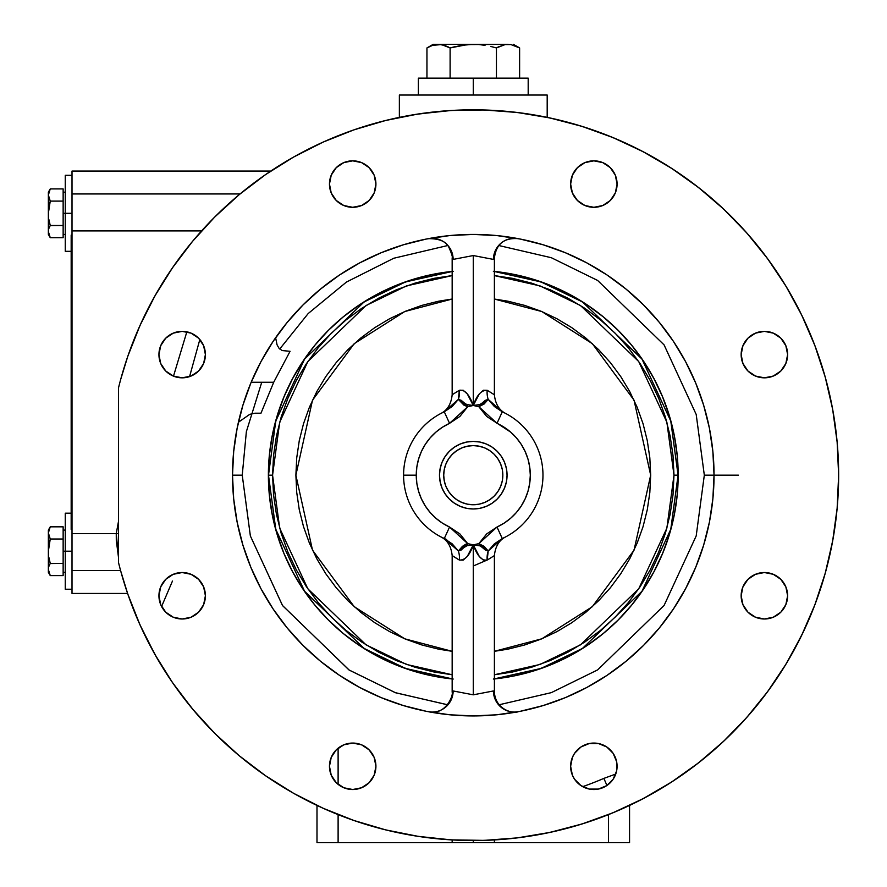 <?xml version="1.0" encoding="UTF-8"?>
<svg xmlns="http://www.w3.org/2000/svg" width="887" height="887" viewBox="0 0 887 887"><rect width="100%" height="100%" fill="white"/><g stroke="black" fill="none" stroke-linecap="round" stroke-linejoin="round"><path stroke-width="1.33" d="M714.035 475.177L704.322 475.177L696.195 535.914L664.075 605.477L597.616 669.907L551.337 692.636L499.093 704.777L551.337 692.636L597.616 669.907L664.075 605.477L696.195 535.914L704.322 475.177L714.035 475.177A240.754 240.754 0 0 1 473.281 715.931A240.754 240.754 0 0 1 232.516 475.177L242.24 475.177L232.516 475.177A240.754 240.754 0 0 1 473.281 234.423A240.754 240.754 0 0 1 714.035 475.177L712.871 498.782L709.412 522.144L703.668 545.062L695.707 567.314L685.607 588.669L673.455 608.937L659.385 627.918L643.518 645.414L626.011 661.292L607.041 675.362L586.773 687.503L565.407 697.614L543.166 705.564L520.248 711.307L496.875 714.778L473.281 715.931L449.676 714.778L426.303 711.307L403.385 705.564L381.144 697.614L359.789 687.503L339.521 675.362L320.54 661.292L303.032 645.414L287.166 627.918L273.096 608.937L260.944 588.669L250.844 567.314L242.883 545.062L237.151 522.144L233.68 498.782L232.516 475.177L233.68 451.583L237.151 428.21L242.883 405.292L250.844 383.04L260.944 361.685L273.096 341.417L287.166 322.447L303.032 304.94L320.54 289.073L339.521 274.992L359.789 262.851L381.144 252.751L403.385 244.79L426.303 239.046L449.676 235.576L473.281 234.423L496.875 235.576L520.248 239.046L543.166 244.79L565.407 252.751L586.773 262.851L607.041 274.992L626.011 289.073L643.518 304.94L659.385 322.447L673.455 341.417L685.607 361.685L695.707 383.04L703.668 405.292L709.412 428.21L712.871 451.583L714.035 475.177L738.416 475.177M447.458 704.777L395.225 692.636L348.935 669.907L282.487 605.477L250.356 535.914L242.24 475.177L246.364 431.67L261.743 382.253L246.364 431.67L242.24 475.177L250.378 535.981L282.587 605.633L349.223 670.095L395.613 692.78L447.946 704.832M279.727 349.001L308.199 313.532L346.473 282.044L393.773 258.25L447.458 245.588L393.773 258.25L346.473 282.044L308.199 313.532L279.727 349.001M499.093 245.588L551.337 257.718L597.616 280.447L664.075 344.877L696.195 414.451L704.322 475.177L696.195 414.451L664.075 344.877L597.616 280.447L551.337 257.718L499.093 245.588M603.87 778.387L615.766 774.052L603.87 778.387L606.941 785.494L603.87 778.387A330.13 330.13 0 0 1 582.681 786.658M199.841 339.521L189.563 376.62M158.939 595.765A23.228 23.228 0 0 1 182.168 572.525A23.228 23.228 0 0 1 205.396 595.765L203.633 604.646L198.588 612.185L191.06 617.219L182.168 618.993L173.275 617.219L165.736 612.185L160.702 604.646L158.939 595.765L160.702 586.872L165.736 579.333L173.275 574.299L182.168 572.525L191.06 574.299L198.588 579.333L203.633 586.872L205.396 595.765A23.228 23.228 0 0 1 182.168 618.993A23.228 23.228 0 0 1 158.939 595.765M158.939 354.6A23.228 23.228 0 0 1 182.168 331.361A23.228 23.228 0 0 1 205.396 354.6A23.228 23.228 0 0 1 182.168 377.829A23.228 23.228 0 0 1 158.939 354.6L160.702 345.708L165.736 338.169L173.275 333.135L182.168 331.361L191.06 333.135L198.588 338.169L203.633 345.708L205.396 354.6L203.633 363.482L198.588 371.021L191.06 376.055L182.168 377.829L173.275 376.055L165.736 371.021L160.702 363.482L158.939 354.6M329.465 184.064A23.228 23.228 0 0 1 352.693 160.835A23.228 23.228 0 0 1 375.922 184.064A23.228 23.228 0 0 1 352.693 207.303A23.228 23.228 0 0 1 329.465 184.064L331.228 175.182L336.273 167.643L343.801 162.609L352.693 160.835L361.586 162.609L369.125 167.643L374.159 175.182L375.922 184.064L374.159 192.956L369.125 200.495L361.586 205.529L352.693 207.303L343.801 205.529L336.273 200.495L331.228 192.956L329.465 184.064M570.629 184.064A23.228 23.228 0 0 1 593.858 160.835A23.228 23.228 0 0 1 617.086 184.064A23.228 23.228 0 0 1 593.858 207.303A23.228 23.228 0 0 1 570.629 184.064L572.392 175.182L577.437 167.643L584.965 162.609L593.858 160.835L602.75 162.609L610.289 167.643L615.323 175.182L617.086 184.064L615.323 192.956L610.289 200.495L602.75 205.529L593.858 207.303L584.965 205.529L577.437 200.495L572.392 192.956L570.629 184.064L571.073 188.598M741.155 354.6A23.228 23.228 0 0 1 764.383 331.361A23.228 23.228 0 0 1 787.623 354.6A23.228 23.228 0 0 1 764.383 377.829A23.228 23.228 0 0 1 741.155 354.6L742.929 345.708L747.963 338.169L755.502 333.135L764.383 331.361L773.276 333.135L780.815 338.169L785.849 345.708L787.623 354.6L785.849 363.482L780.815 371.021L773.276 376.055L764.383 377.829L755.502 376.055L747.963 371.021L742.929 363.482L741.155 354.6M741.155 595.765A23.228 23.228 0 0 1 764.383 572.525A23.228 23.228 0 0 1 787.623 595.765A23.228 23.228 0 0 1 764.383 618.993A23.228 23.228 0 0 1 741.155 595.765L742.929 586.872L747.963 579.333L755.502 574.299L764.383 572.525L773.276 574.299L780.815 579.333L785.849 586.872L787.623 595.765L785.849 604.646L780.815 612.185L773.276 617.219L764.383 618.993L755.502 617.219L747.963 612.185L742.929 604.646L741.155 595.765M570.629 766.29A23.228 23.228 0 0 1 593.858 743.062A23.228 23.228 0 0 1 617.086 766.29A23.228 23.228 0 0 1 593.858 789.519A23.228 23.228 0 0 1 570.629 766.29L572.392 757.398L574.543 753.385L580.952 746.976L589.323 743.506L598.392 743.506L606.763 746.976L613.172 753.385L616.642 761.756L616.642 770.825L613.172 779.196L606.763 785.605L598.392 789.075L589.323 789.075L580.952 785.605L574.543 779.196L572.392 775.183L570.629 766.29L571.073 770.825M329.465 766.29A23.228 23.228 0 0 1 352.693 743.062A23.228 23.228 0 0 1 375.922 766.29A23.228 23.228 0 0 1 352.693 789.519A23.228 23.228 0 0 1 329.465 766.29L331.228 757.398L336.273 749.859L343.801 744.825L352.693 743.062L361.586 744.825L369.125 749.859L374.159 757.398L375.922 766.29L374.159 775.183L369.125 782.711L361.586 787.756L352.693 789.519L343.801 787.756L336.273 782.711L331.228 775.183L329.465 766.29M449.177 235.632L428.343 238.647A21.122 20.856 -100.8 0 1 453.146 259.403L452.27 259.004L452.248 257.219M494.602 235.365L473.436 234.423L451.982 235.365M494.314 257.208L494.281 258.993L493.416 259.403A21.122 20.856 100.8 0 1 518.219 238.647L497.452 235.643M399.361 95.031L399.361 117.372L399.361 95.031L547.19 95.031L399.361 95.031M547.19 117.372L547.19 95.031L547.19 117.372M491.886 557.191L487.196 560.063L483.382 560.129L479.268 556.415L473.281 544.873L467.294 556.415L463.169 560.118L459.366 560.063A21.122 18.028 110.8 0 0 458.357 550.971L461.196 550.04L464.988 546.514L467.105 545.649L467.704 543.62L449.554 527.033A57.023 57.023 0 0 1 416.258 475.177L403.585 475.177A69.696 69.696 0 0 1 444.276 411.801A69.696 69.696 0 0 0 403.585 475.177L416.258 475.177A57.023 57.023 0 0 1 449.554 423.332L467.704 406.734L473.281 405.481C476.785 395.092 481.419 390.025 487.196 390.291L494.392 394.793L494.392 258.217C496.687 238.415 511.067 238.248 518.219 238.647A21.122 20.856 -79.2 0 0 493.416 259.403L473.281 255.545L473.281 405.481L479.257 393.95L483.382 390.236L487.196 390.291L491.62 392.996M505.69 413.486C499.126 410.182 495.356 403.951 494.392 394.793L493.061 393.917M490.866 392.531L489.99 391.987M489.047 391.411L488.46 391.056M439.486 475.177A33.795 33.795 0 0 1 473.281 441.393A33.795 33.795 0 0 1 507.065 475.177A33.795 33.795 0 0 1 473.281 508.972A33.795 33.795 0 0 1 439.486 475.177L440.14 468.591L442.059 462.249L445.185 456.406L449.387 451.283L454.51 447.081L460.342 443.966L466.684 442.036L473.281 441.393L479.867 442.036L486.209 443.966L492.052 447.081L497.175 451.283L501.377 456.406L504.492 462.249L506.422 468.591L507.065 475.177L506.422 481.774L504.492 488.105L501.377 493.948L497.175 499.071L492.052 503.273L486.209 506.399L479.867 508.318L473.281 508.972L466.684 508.318L460.342 506.399L454.51 503.273L449.387 499.071L445.185 493.948L442.059 488.105L440.14 481.774L439.486 475.177M446.682 539.595L440.861 536.879C447.436 540.172 451.195 546.403 452.159 555.572L459.366 560.063A21.122 18.028 -69.2 0 0 458.357 550.971L452.193 543.853L444.276 538.553A69.696 69.696 0 0 1 403.585 475.177A69.696 69.696 0 0 0 444.276 538.553L449.554 527.033L459.887 533.919L467.704 543.62L458.357 550.971L462.449 546.348L465.819 544.208L467.704 543.62L473.281 544.873C469.766 555.273 465.132 560.329 459.366 560.063L452.17 555.572L452.159 692.137L453.146 690.962L473.281 694.82L473.281 544.873L480.432 545.893L485.366 550.04L488.205 550.971L487.196 560.063C481.852 560.972 477.206 555.905 473.281 544.873L478.847 543.62L479.446 545.649L488.205 550.971L478.847 543.62L486.675 533.919L497.008 527.033L478.847 543.62L473.281 544.873L479.446 545.649L478.847 543.62L484.091 546.337L488.205 550.971L502.275 538.553L497.008 527.033L504.138 523.13L510.646 518.252L516.389 512.498L521.257 505.989L525.148 498.849L527.998 491.232L529.716 483.293L530.304 475.177L529.716 467.072L527.998 459.122L525.148 451.505L521.257 444.365L516.389 437.856L510.646 432.102L486.675 416.435L478.847 406.734L473.281 405.481L467.704 406.734L467.105 404.716L467.704 406.734L463.956 405.148L458.357 399.394L467.704 406.734L459.887 416.435L449.554 423.332L444.276 411.801L449.554 423.332L442.413 427.224L435.916 432.102L430.162 437.856L425.294 444.365L421.403 451.505L418.564 459.122L416.835 467.072L416.258 475.177L416.835 483.293L418.564 491.232L421.403 498.849L425.294 505.989L430.162 512.498L435.916 518.252L442.413 523.13L449.554 527.033L444.276 538.553L458.357 550.971L467.105 545.649L473.281 544.873L473.281 694.82L493.416 690.962L494.281 691.361L494.314 693.146L494.281 691.361M488.293 559.409L489.047 558.943M489.99 558.378L490.866 557.834M493.05 556.437L487.196 560.063A21.122 18.028 69.2 0 1 488.205 550.971L494.358 543.853L502.275 538.553A69.696 69.696 0 0 0 502.275 411.801L488.205 399.394L485.366 400.314L480.432 404.461L473.281 405.481L467.105 404.716L458.357 399.394L444.276 411.801L441.027 413.397M275.558 337.404L277.054 344.81L278.961 348.181L282.11 350.565L290.071 351.296L273.717 382.253L251.176 382.253L273.717 382.253L260.978 413.209L254.846 413.209L249.768 414.329L238.415 422.234M452.159 678.943A204.853 204.853 0 0 1 452.159 271.411M494.392 271.411A204.853 204.853 0 0 1 494.392 678.943M116.252 533.608L72.013 533.608L72.013 230.897L72.013 570.563L120.588 570.563L72.013 570.563L72.013 593.447L72.013 533.608L116.252 533.608L116.308 540.527L118.481 557.258L116.252 533.608A21.122 18.904 -175 0 1 118.481 533.752A21.122 18.904 5 0 0 116.252 533.608L118.514 521.301M72.013 193.943L72.013 171.069L72.013 193.943L240.055 193.943L72.013 193.943L72.013 230.897L72.013 193.943M201.582 230.897L72.013 230.897L201.582 230.897M173.497 376.143L186.847 331.838M453.202 271.311L433.311 274.26L413.808 279.15L394.881 285.913L376.709 294.517L359.468 304.851L343.324 316.825L328.423 330.33L314.918 345.22L302.944 361.364L292.61 378.616L284.017 396.788L277.243 415.715L272.364 435.218L269.404 455.098L268.428 475.177L269.404 495.256L272.364 515.147L277.243 534.639L284.017 553.577L292.61 571.749L302.944 588.99L314.918 605.134L328.423 620.035L343.324 633.529L359.468 645.514L376.709 655.848L394.881 664.441L413.808 671.215L433.311 676.094L453.202 679.043M493.36 679.043L513.24 676.094L532.743 671.215L551.67 664.441L569.842 655.848L587.094 645.514L603.238 633.529L618.128 620.035L631.633 605.134L643.607 588.99L653.941 571.749L662.534 553.577L669.308 534.639L674.198 515.147L677.147 495.256L678.134 475.177L677.147 455.098L674.198 435.218L669.308 415.715L662.534 396.788L653.941 378.616L643.607 361.364L631.633 345.22L618.128 330.33L603.238 316.825L587.094 304.851L569.842 294.517L551.67 285.913L532.743 279.15L513.24 274.26L493.36 271.311M161.578 606.531L172.466 581.052M124.38 366.741L127.251 357.904M120.632 570.729L127.828 594.146L140.013 624.925L154.937 654.473L172.477 682.558L192.479 708.935L214.787 733.394L239.224 755.724L265.579 775.759L293.641 793.333L323.178 808.279L353.946 820.497L385.701 829.888L418.165 836.352L451.084 839.867L484.191 840.377L517.199 837.893L549.851 832.427L581.872 824.023L613.006 812.769L642.986 798.732L671.581 782.035L698.546 762.831L723.659 741.255L746.71 717.505L767.521 691.76L785.926 664.23L801.748 635.159L814.887 604.768L825.209 573.312L832.649 541.048L837.14 508.251L838.636 475.177L837.14 442.103L832.649 409.306L825.209 377.042L814.887 345.597L801.748 315.207L785.926 286.124L767.521 258.605L746.71 232.86L723.659 209.099L698.546 187.523L671.581 168.319L642.986 151.633L613.006 137.596L581.872 126.331L549.851 117.938L517.199 112.472L484.191 109.977L451.084 110.498L418.165 114.002L385.701 120.477L353.946 129.857L323.178 142.075L293.641 157.032L265.579 174.595L239.224 194.63L214.787 216.971L192.479 241.43L172.477 267.807L154.937 295.881L140.013 325.44L127.828 356.219L120.643 379.581M124.79 584.932L124.357 583.557M127.251 592.438L125.444 586.972M118.481 387.974A365.355 365.355 0 0 1 680.761 174.451A365.355 365.355 0 0 1 680.761 775.914A365.355 365.355 0 0 1 118.481 562.38L118.481 387.974L118.481 562.38M119.313 384.648L118.758 386.843M118.758 563.489L119.301 565.673M497.452 714.722L518.219 711.707A21.122 20.856 79.2 0 1 493.416 690.962L494.403 692.148L494.392 555.572C495.356 546.403 499.126 540.172 505.69 536.879L505.39 537.034M452.159 692.137C453.656 694.321 446.216 715.909 428.343 711.707A21.122 20.856 100.8 0 0 453.146 690.962A21.122 20.856 -79.2 0 1 428.842 711.795M452.248 693.157L452.27 691.361L453.146 690.962L473.281 694.82L493.416 690.962A21.122 20.856 -100.8 0 0 517.52 711.829M453.49 556.437L454.942 557.358M455.696 557.834L456.561 558.366M457.515 558.954L458.091 559.309M502.275 538.553L502.275 538.553A69.696 69.696 0 0 0 502.275 411.801L494.358 406.501L488.205 399.394A21.122 18.028 110.8 0 1 487.196 390.291A21.122 18.028 -69.2 0 0 488.205 399.394L479.446 404.716L473.281 405.481L478.847 406.734L479.446 404.716L478.847 406.734L488.205 399.394L484.114 404.006L478.847 406.734L497.008 423.332L502.275 411.801L497.008 423.332A57.023 57.023 0 0 1 497.008 527.033L502.275 538.553L505.535 536.957M441.781 537.356L443.822 538.342M455.319 557.601L456.993 558.633M473.281 565.995L487.44 559.919M488.404 559.342L489.546 558.644M492.629 556.714L494.381 555.584M504.77 413.009L502.741 412.023M491.232 392.764L489.557 391.721M453.933 393.64L459.156 390.413M458.147 391.023L457.016 391.71M454.676 393.174L459.366 390.291A21.122 18.028 -110.8 0 1 458.357 399.394L452.193 406.501L444.276 411.801M459.366 390.291C464.71 389.382 469.345 394.449 473.281 405.481L466.118 404.461L461.196 400.314L458.357 399.394L459.366 390.291L463.169 390.236L467.294 393.939L473.281 405.481L473.281 255.545L453.146 259.403L452.159 258.217L452.159 394.793C451.195 403.951 447.436 410.182 440.861 413.486M458.269 390.945L457.504 391.411M456.572 391.987L455.696 392.531M453.501 393.917L452.17 394.782M494.392 258.195L493.416 259.403L473.281 255.545L453.146 259.403A21.122 20.856 79.2 0 0 428.343 238.647C439.608 238.57 446.527 241.63 449.099 247.828C451.805 253.992 452.825 257.452 452.159 258.217M449.177 714.722L428.332 711.707M451.982 714.989L473.436 715.931L494.602 714.989M135.733 615.013L141.732 628.672M143.583 632.608L156.666 657.5M166.013 672.845L174.085 684.864M175.803 687.292L193.854 710.576M206.66 724.978L215.863 734.447M231.119 748.761L239.856 756.245M261.077 772.599L265.579 775.759M292.843 792.878L297.078 795.24M322.192 807.835L333.623 812.791M352.283 819.921L365.2 824.189M383.361 829.301L397.221 832.538M415.127 835.876L429.585 837.916M447.392 839.623L462.171 840.366M479.823 840.477L494.802 839.9M512.231 838.459L527.177 836.541M544.341 833.558L559.12 830.31M575.863 825.841L590.365 821.262M606.608 815.341L620.667 809.487M636.289 802.158L649.783 795.074M664.696 786.381L677.513 778.121M691.583 768.142L703.613 758.784M716.774 747.575L727.883 737.219M740.046 724.823L750.136 713.58M761.212 700.076L770.204 688.057M780.116 673.521L787.933 660.87M790.007 657.3L803.167 632.209M810.552 615.667L815.796 602.328M821.828 584.721L825.742 571.405M826.274 569.432L832.882 539.762M836.075 518.363L837.195 507.652M837.195 442.702L836.075 432.002M832.882 410.592L830.376 397.93M825.742 378.949L821.828 365.632M815.796 348.026L810.552 334.687M803.167 318.145L796.604 305.039M787.933 289.484L780.116 276.844M770.204 262.297L761.212 250.278M750.136 236.774L740.046 225.531M727.883 213.135L716.774 202.79M703.613 191.57L691.583 182.212M677.513 172.233L664.696 163.973M649.783 155.28L636.289 148.207M620.667 140.867L606.608 135.012M590.365 129.092L575.863 124.513M559.12 120.044L544.341 116.796M527.177 113.813L512.231 111.906M494.802 110.454L479.823 109.877M462.138 109.988L447.392 110.742M443.478 111.041L415.127 114.478M397.221 117.827L383.361 121.053M365.156 126.187L352.283 130.433M333.623 137.563L322.192 142.519M321.127 143.007L318.156 144.381M297.09 155.103L292.843 157.476M239.856 194.109L231.119 201.593M215.863 215.907L206.627 225.409M193.854 239.789L185.05 250.655M174.085 265.49L166.013 277.509M156.666 292.854L149.559 305.793M141.732 321.682L135.733 335.353M348.159 161.279L352.693 160.835M352.693 207.303L350.42 207.192M768.918 377.385L764.383 377.829M768.918 618.549L764.383 618.993M348.159 743.506L352.693 743.062M352.693 789.519L350.42 789.408M473.281 842.65L452.159 842.65L473.281 842.65L473.281 840.543L473.281 842.65L494.392 842.65L494.392 839.922L494.392 842.65L629.559 842.65L473.68 842.65M452.159 842.65L316.992 842.65L316.992 805.429L316.992 842.65L338.113 842.65L338.113 814.621L338.113 842.65L452.159 842.65L452.159 839.922L452.159 842.65M608.438 842.65L608.438 814.621L608.438 842.65M629.559 842.65L629.559 805.429L629.559 842.65M338.113 784.374L338.113 748.207L338.113 784.374M452.159 651.313L404.771 638.817L354.223 606.697L312.512 550.184L295.881 475.177L312.512 400.17L354.223 343.657L404.771 311.537L452.159 299.041L438.666 301.192L421.78 305.416L405.392 311.282L389.648 318.721L374.724 327.68L360.732 338.047L347.837 349.733L336.151 362.639L325.773 376.62L316.825 391.555L309.386 407.288L303.52 423.687L299.285 440.573L296.735 457.792L295.881 475.177L296.735 492.562L299.285 509.792L303.52 526.678L309.386 543.066L316.825 558.799L325.773 573.734L336.151 587.715L347.837 600.621L360.732 612.307L374.724 622.685L389.648 631.633L405.392 639.072L421.78 644.938L438.666 649.173L452.159 651.313M494.392 271.489L541.037 281.933L582.449 301.924L642 359.113L670.783 421.081L678.067 475.177L673.987 475.177L673.011 494.846L670.128 514.338L665.339 533.442L658.708 551.98L650.282 569.787L640.159 586.684L628.428 602.506L615.201 617.097L600.599 630.324L584.788 642.055L567.891 652.189L550.084 660.604L531.535 667.246L512.431 672.024L494.392 674.763L540.028 664.452L580.519 644.827L638.729 588.791L666.869 528.131L673.987 475.177L678.067 475.177L670.783 529.273L642 591.241L582.449 648.441L541.037 668.432L494.392 678.865M452.159 678.865L405.514 668.432L364.113 648.441L304.563 591.241L275.768 529.273L268.495 475.177L272.575 475.177L279.682 528.131L307.822 588.791L366.032 644.827L406.523 664.452L452.159 674.763L434.12 672.024L415.016 667.246L396.467 660.604L378.671 652.189L361.774 642.055L345.952 630.324L331.361 617.097L318.134 602.506L306.403 586.684L296.269 569.787L287.854 551.98L281.212 533.442L276.434 514.338L273.54 494.846L272.575 475.177L268.495 475.177L275.768 421.081L304.563 359.113L364.113 301.924L405.514 281.933L452.159 271.489M673.987 475.177L666.869 422.223L638.729 361.563L580.519 305.527L540.028 285.902L494.392 275.591L512.431 278.33L531.535 283.119L550.084 289.75L567.891 298.176L584.788 308.299L600.599 320.03L615.201 333.257L628.428 347.848L640.159 363.67L650.282 380.567L658.708 398.374L665.339 416.912L670.128 436.027L673.011 455.508L673.987 475.177M452.159 275.591L406.523 285.902L366.032 305.527L307.822 361.563L279.682 422.223L272.575 475.177L273.54 455.508L276.434 436.027L281.212 416.912L287.854 398.374L296.269 380.567L306.403 363.67L318.134 347.848L331.361 333.257L345.952 320.03L361.774 308.299L378.671 298.176L396.467 289.75L415.016 283.119L434.12 278.33L452.159 275.591M494.392 651.313L507.885 649.173L524.771 644.938L541.17 639.072L556.903 631.633L571.838 622.685L585.819 612.307L598.714 600.621L610.411 587.715L620.778 573.734L629.726 558.799L637.176 543.066L643.042 526.678L647.266 509.792L649.827 492.562L650.681 475.177L649.827 457.792L647.266 440.573L643.042 423.687L637.176 407.288L629.726 391.555L620.778 376.62L610.411 362.639L598.714 349.733L585.819 338.047L571.838 327.68L556.903 318.721L541.17 311.282L524.771 305.416L507.885 301.192L494.392 299.041L541.791 311.537L592.328 343.657L634.039 400.17L650.681 475.177L634.039 550.184L592.328 606.697L541.791 638.817L494.392 651.313M473.281 445.607A29.57 29.57 0 0 1 502.84 475.177A29.57 29.57 0 0 1 473.281 504.747A29.57 29.57 0 0 1 443.711 475.177A29.57 29.57 0 0 1 473.281 445.607L479.047 446.183L484.59 447.857L489.702 450.596L494.181 454.277L497.862 458.756L500.59 463.868L502.275 469.411L502.84 475.177L502.275 480.942L500.59 486.497L497.862 491.609L494.181 496.088L489.702 499.758L484.59 502.497L479.047 504.182L473.281 504.747L467.504 504.182L461.961 502.497L456.849 499.758L452.37 496.088L448.689 491.609L445.961 486.497L444.276 480.942L443.711 475.177L444.276 469.411L445.961 463.868L448.689 458.756L452.37 454.277L456.849 450.596L461.961 447.857L467.504 446.183L473.281 445.607M71.171 235.055L71.171 382.253L72.013 382.253L71.171 382.253L71.171 529.45M71.171 237.882L71.171 526.623M65.261 551.204L72.013 551.204L65.261 551.204L65.261 589.223L65.261 551.204L63.143 551.204L65.261 551.204L65.261 513.196L65.261 551.204M65.261 213.301L72.013 213.301L65.261 213.301L65.261 251.32L65.261 213.301L63.143 213.301L65.261 213.301L65.261 175.293L65.261 213.301M418.365 78.145L528.186 78.145L473.281 78.145L473.281 95.031L473.281 78.145L418.365 78.145L418.365 95.031M508.184 44.35L433.155 44.35L426.946 47.931L426.946 78.145L426.946 47.931L432.668 45.315L429.796 46.446M499.292 46.446L496.443 47.931L505.08 44.594L510.967 44.594L505.08 44.594L498.261 46.944M513.407 44.35L519.616 47.931L510.967 44.594L519.616 47.931L519.616 78.145L519.616 47.931L518.74 47.443M519.616 47.931L516.755 46.446M496.443 47.931L496.443 78.145L496.443 47.931L490.788 46.457L496.443 47.931M485.034 45.326L479.168 44.594L485.034 45.326M508.029 44.35L467.427 44.594L450.108 47.931L450.108 78.145L450.108 47.931L461.606 45.315L473.281 44.35L438.533 44.35L444.376 45.315L450.108 47.931L441.471 44.594L432.668 45.315L435.462 44.616M438.533 44.35L433.155 44.35M441.471 44.594L442.402 44.782M448.301 46.956L444.387 45.315L450.108 47.931L455.818 46.446M467.427 44.594L461.606 45.315L467.427 44.594M48.364 192.18L48.364 213.301L50.249 201.105L48.364 195.018L50.249 188.92L48.364 192.18L48.364 234.423L50.249 237.694L48.364 231.596L48.364 234.423M63.143 188.92L50.249 188.92L63.143 188.92L63.143 225.498L50.171 225.631M48.874 191.936L48.364 195.018L49.395 190.572M48.497 233.137L50.249 237.694L63.143 237.694L50.249 237.694L48.364 231.596L48.364 213.301M50.249 201.105L48.863 207.159L50.249 201.105L63.143 201.105L50.249 201.105L48.364 195.018M50.249 225.498L48.874 228.513L50.249 225.498L48.874 219.488L50.249 225.498L63.143 225.498L63.143 237.694M48.364 530.093L48.364 551.204L50.249 539.019L48.364 532.921L50.249 526.823L48.364 530.093L48.364 572.326L50.249 575.596L48.364 569.498L48.364 572.326M63.143 526.823L50.249 526.823L63.143 526.823L63.143 563.4L50.171 563.533M48.874 529.838L48.364 532.921L49.395 528.475M48.497 571.051L50.249 575.596L63.143 575.596L50.249 575.596L48.364 569.498L48.364 551.204M50.249 539.019L63.143 539.019L50.249 539.019L48.863 545.062L50.249 539.019L48.364 532.921M50.249 563.4L48.874 566.416L50.249 563.4L48.874 557.402L50.249 563.4L63.143 563.4L63.143 575.596M270.79 171.069L72.013 171.069M127.584 593.447L72.013 593.447M494.392 692.137C495.456 709.7 513.008 713.968 518.219 711.707M72.013 513.196L65.261 513.196M72.013 589.223L65.261 589.223M72.013 175.293L65.261 175.293M72.013 251.32L65.261 251.32M528.186 78.145L528.186 95.031M63.143 234.423L65.261 234.423M63.143 192.18L65.261 192.18M63.143 572.326L65.261 572.326M63.143 530.093L65.261 530.093"/></g></svg>
